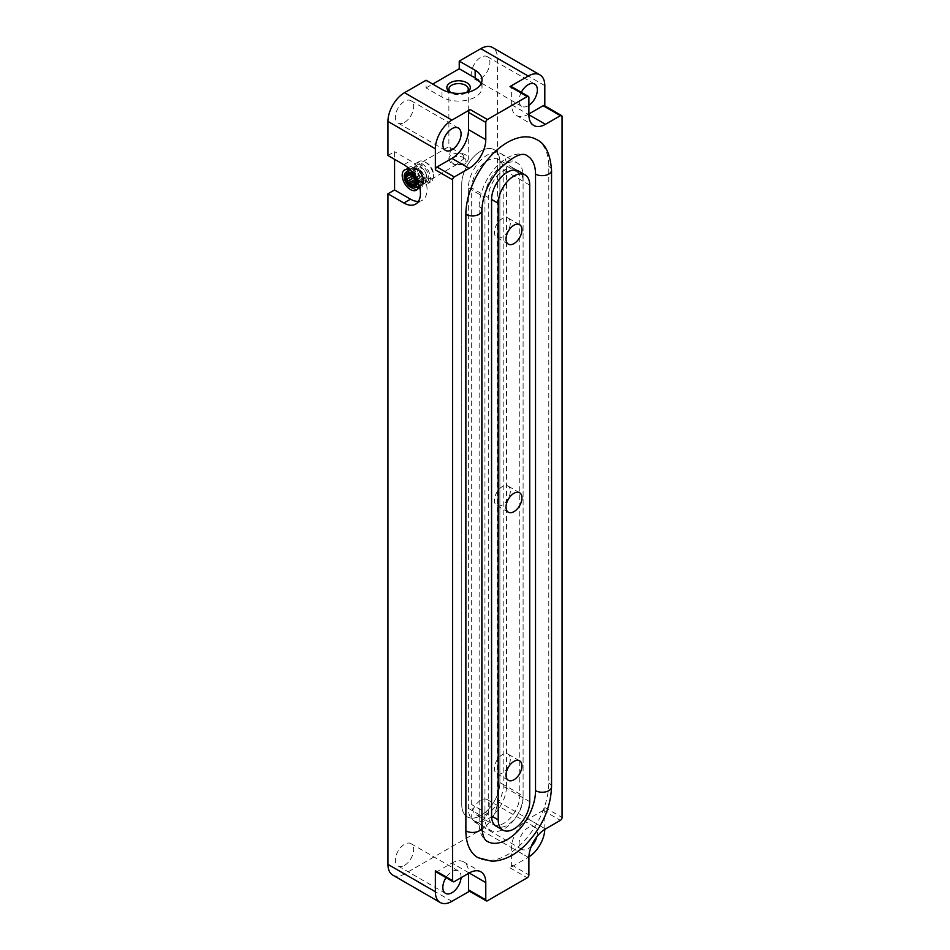 <?xml version="1.0" encoding="UTF-8"?>
<svg xmlns="http://www.w3.org/2000/svg" width="950" height="950" viewBox="0 0 950 950"><rect width="100%" height="100%" fill="white"/><g stroke="black" fill="none" stroke-linecap="round" stroke-linejoin="round"><path stroke-width="0.71" stroke-dasharray="4.75 3.56" d="M450.276 151.287L450.276 147.452L448.887 146.656L463.576 155.135L463.576 158.971L456.843 164.267L452.639 164.029L450.241 162.177L449.041 159.766L450.276 151.287A9.69 5.593 60 0 1 450.276 147.452M466.153 92.684A9.69 5.593 180 0 1 465.441 93.147A9.69 5.593 180 0 1 451.725 93.147A9.69 5.593 180 0 1 451.012 92.684M536.655 139.579A58.627 33.856 -60 0 1 548.791 166.428L548.791 783.002A58.627 33.856 -60 0 1 523.201 842.009A58.627 33.856 -60 0 1 478.016 857.707M481.887 210.461A9.381 5.415 0 0 0 479.144 206.637L479.144 823.211A39.864 23.014 -60 0 0 487.397 841.462M479.144 206.637A39.864 23.014 -60 0 1 496.553 166.511A39.864 23.014 -60 0 1 527.274 155.836M492.884 824.315A22.278 12.861 120 0 0 510.043 818.354A22.278 12.861 120 0 0 519.769 795.922L519.769 179.348A22.278 12.861 120 0 0 515.161 169.148A22.278 12.861 120 0 0 497.99 175.121A22.278 12.861 120 0 0 488.264 197.541L488.264 814.114A22.278 12.861 120 0 0 492.884 824.315L496.197 826.227A22.278 12.861 120 0 0 513.368 820.266A22.278 12.861 120 0 0 523.094 797.846L523.094 181.26A22.278 12.861 120 0 0 518.474 171.059L498.572 159.576A22.278 12.861 120 0 0 481.412 165.549A22.278 12.861 120 0 0 471.687 187.969L471.687 804.543A22.278 12.861 120 0 0 476.294 814.744A22.278 12.861 120 0 0 493.466 808.771A22.278 12.861 120 0 0 503.191 786.351L503.191 169.777A22.278 12.861 120 0 0 498.572 159.576M404.522 865.343A12.896 7.446 120 0 0 412.953 853.979A12.896 7.446 120 0 0 410.97 843.636A12.896 7.446 120 0 0 398.074 851.081A12.896 7.446 120 0 0 398.074 865.984A12.896 7.446 120 0 0 404.522 865.343M404.522 122.384A12.896 7.446 120 0 0 412.953 111.019A12.896 7.446 120 0 0 410.97 100.676A12.896 7.446 120 0 0 398.074 108.122A12.896 7.446 120 0 0 398.074 123.025A12.896 7.446 120 0 0 404.522 122.384M480.807 78.339A12.896 7.446 120 0 0 489.226 66.975A12.896 7.446 120 0 0 487.255 56.644A12.896 7.446 120 0 0 474.359 64.089A12.896 7.446 120 0 0 474.359 78.981A12.896 7.446 120 0 0 480.807 78.339M480.807 821.299A12.896 7.446 120 0 0 489.226 809.934A12.896 7.446 120 0 0 487.255 799.591A12.896 7.446 120 0 0 474.359 807.049A12.896 7.446 120 0 0 474.359 821.94A12.896 7.446 120 0 0 480.807 821.299M387.944 155.503L394.571 151.679L394.571 159.339M481.08 83.707A23.453 13.537 180 0 1 482.03 87.531A23.453 13.537 180 0 1 467.554 100.047A23.453 13.537 180 0 1 441.999 97.102L426.075 87.911L426.075 80.251M426.075 87.911L432.713 84.087M392.801 875.116A23.453 13.537 120 0 0 404.522 873.953L480.807 829.92A23.453 13.537 120 0 0 497.384 801.194L497.384 58.235A23.453 13.537 120 0 0 492.527 47.5M469.502 891.207L470.191 890.803L487.433 900.766M544.801 829.362A23.453 13.537 120 0 0 544.813 828.578L544.813 807.512A2.339 1.354 120 0 1 543.151 810.386L528.236 819.007A23.453 13.537 120 0 0 511.646 847.721L511.646 864.951A2.339 1.354 120 0 1 509.996 867.825L528.236 857.304A23.453 13.537 120 0 0 528.913 856.888M544.326 105.604A2.339 1.354 120 0 1 544.813 106.685L544.813 105.889M536.809 836.796A12.896 7.446 120 0 0 534.684 826.975A12.896 7.446 120 0 0 524.744 830.431A12.896 7.446 120 0 0 519.116 843.41A12.896 7.446 120 0 0 521.788 849.324A12.896 7.446 120 0 0 528.236 848.682A12.896 7.446 120 0 0 531.347 846.248M435.848 871.779A2.339 1.354 120 0 0 437.024 871.661L451.951 863.039L468.528 872.611A23.453 13.537 120 0 0 463.671 861.876A23.453 13.537 120 0 0 451.951 863.039M468.528 872.611L468.528 873.383M469.015 890.922A2.339 1.354 120 0 0 470.191 890.803M461.047 877.705A12.896 7.446 120 0 0 458.399 871.019A12.896 7.446 120 0 0 446.001 877.634M521.312 92.316A12.896 7.446 120 0 0 519.116 100.462A12.896 7.446 120 0 0 521.788 106.364A12.896 7.446 120 0 0 528.236 105.723A12.896 7.446 120 0 0 528.889 105.308M528.889 113.952L528.236 114.344A23.453 13.537 120 0 1 516.503 115.496A23.453 13.537 120 0 1 511.646 104.761L511.646 87.531A2.339 1.354 120 0 0 511.159 86.462M466.201 92.673A11.721 6.769 180 0 1 450.965 92.673M411.136 170.846A11.721 6.769 60 0 1 418.76 184.039M418.428 201.412A23.453 13.537 -120 0 0 422.216 200.331A23.453 13.537 -120 0 0 425.814 181.533A23.453 13.537 -120 0 0 410.495 160.871L394.571 151.679M523.094 795.922L523.094 175.524A26.968 15.568 120 0 0 517.501 163.174A26.968 15.568 120 0 0 496.719 170.394A26.968 15.568 120 0 0 484.951 197.541L484.951 817.95A26.968 15.568 120 0 0 490.532 830.288A26.968 15.568 120 0 0 511.314 823.068A26.968 15.568 120 0 0 523.094 795.922L499.878 782.527L499.878 162.118A26.968 15.568 120 0 0 494.285 149.768A26.968 15.568 120 0 0 473.504 156.999A26.968 15.568 120 0 0 461.736 184.134L461.736 804.543A26.968 15.568 120 0 0 467.317 816.893A26.968 15.568 120 0 0 488.098 809.661A26.968 15.568 120 0 0 499.878 782.527L499.878 162.118A26.968 15.568 120 0 0 494.285 149.768A26.968 15.568 120 0 0 473.504 156.999A26.968 15.568 120 0 0 461.736 184.134L461.736 804.543A26.968 15.568 120 0 0 467.317 816.893A26.968 15.568 120 0 0 488.098 809.661A26.968 15.568 120 0 0 499.878 782.527L506.504 786.351L506.504 165.941A26.968 15.568 120 0 0 500.923 153.603A26.968 15.568 120 0 0 480.142 160.823A26.968 15.568 120 0 0 468.362 187.969L468.362 808.379A26.968 15.568 120 0 0 473.955 820.717A26.968 15.568 120 0 0 494.736 813.497A26.968 15.568 120 0 0 506.504 786.351M411.932 171.273L411.932 171.273A9.69 5.593 60 0 1 418.784 183.148A9.69 5.593 60 0 1 416.777 187.589A9.69 5.593 60 0 1 407.087 181.984A9.69 5.593 60 0 1 407.087 170.798A9.69 5.593 60 0 1 411.932 171.273L410.495 170.442L411.932 171.273M510.316 223.107A11.258 6.496 -60 0 1 505.412 234.436A11.258 6.496 -60 0 1 496.731 237.453A11.258 6.496 -60 0 1 496.731 224.449A11.258 6.496 -60 0 1 507.989 217.954A11.258 6.496 -60 0 1 510.316 223.107M510.316 759.252A11.258 6.496 -60 0 1 505.412 770.581A11.258 6.496 -60 0 1 496.731 773.597A11.258 6.496 -60 0 1 496.731 760.606A11.258 6.496 -60 0 1 507.989 754.11A11.258 6.496 -60 0 1 510.316 759.252M510.316 491.186A11.258 6.496 -60 0 1 505.412 502.514A11.258 6.496 -60 0 1 496.731 505.519A11.258 6.496 -60 0 1 496.731 492.527A11.258 6.496 -60 0 1 507.989 486.032A11.258 6.496 -60 0 1 510.316 491.186M420.779 183.659A11.721 6.769 60 0 1 418.344 189.026A11.721 6.769 60 0 1 412.478 188.444A11.721 6.769 60 0 1 404.189 174.088A11.721 6.769 60 0 1 406.624 168.72A11.721 6.769 60 0 1 415.661 171.855A11.721 6.769 60 0 1 420.779 183.659M423.463 182.103A11.721 6.769 60 0 1 421.04 187.471A11.721 6.769 60 0 1 409.308 180.702A11.721 6.769 60 0 1 409.308 167.164A11.721 6.769 60 0 1 418.344 170.299A11.721 6.769 60 0 1 423.463 182.103M430.35 178.125A11.721 6.769 60 0 1 427.928 183.493A11.721 6.769 60 0 1 416.195 176.724A11.721 6.769 60 0 1 416.195 163.186A11.721 6.769 60 0 1 425.232 166.321A11.721 6.769 60 0 1 430.35 178.125M433.378 176.379A11.721 6.769 60 0 1 430.944 181.747A11.721 6.769 60 0 1 419.223 174.978A11.721 6.769 60 0 1 419.223 161.441A11.721 6.769 60 0 1 425.089 162.023A11.721 6.769 60 0 1 433.378 176.379L433.378 174.088A8.906 5.142 60 0 1 427.072 177.721A8.906 5.142 60 0 1 420.779 166.808A8.906 5.142 60 0 1 427.072 163.162A8.906 5.142 60 0 1 433.378 174.088M426.218 175.857A6.032 3.479 60 0 1 424.971 178.612A6.032 3.479 60 0 1 420.327 176.997A6.032 3.479 60 0 1 417.703 170.941A6.032 3.479 60 0 1 418.95 168.174A6.032 3.479 60 0 1 423.593 169.789A6.032 3.479 60 0 1 426.218 175.857M415.043 183.635L422.821 179.134A6.032 3.479 -120 0 0 423.047 177.697A6.032 3.479 -120 0 0 422.821 175.987L415.043 180.476M414.2 184.822L421.99 180.334A6.032 3.479 -120 0 1 421.8 180.453L424.971 178.612M415.376 182.994L419.615 180.536A6.032 3.479 -120 0 0 421.8 180.453M415.209 181.153L417.952 179.574A6.032 3.479 -120 0 1 415.577 176.629L416.373 178.659L417.952 179.574M413.832 177.638L415.577 176.629M412.407 175.833L414.746 174.479A6.032 3.479 -120 0 1 414.746 171.321L413.963 172.449L414.746 174.479M409.723 174.23L414.746 171.321M408.987 173.945L415.577 170.133A6.032 3.479 -120 0 1 415.767 170.014L418.95 168.174M410.162 174.42L417.952 169.919A6.032 3.479 -120 0 0 415.767 170.014M411.837 175.382L419.615 170.893A6.032 3.479 -120 0 1 421.99 173.826L421.194 171.796L419.615 170.893M414.2 178.327L421.99 173.826M413.963 172.449L410.388 174.503M417.952 169.919L416.373 169.017L415.577 170.133M416.373 169.017L408.262 173.696M421.194 171.796L413.084 176.486M422.821 179.134L423.605 178.018L422.821 175.987M423.605 178.018L415.494 182.697M419.615 180.536L421.194 181.45L421.99 180.334M421.194 181.45L413.084 186.129M416.373 178.659L414.77 179.598M449.041 159.766A9.69 5.593 180 0 1 448.887 158.769A9.69 5.593 180 0 1 454.872 153.591A9.69 5.593 180 0 1 465.441 154.803A9.69 5.593 180 0 1 468.279 158.769A9.69 5.593 180 0 1 456.843 164.267M463.778 157.676A7.351 4.239 180 0 1 460.489 164.777A7.351 4.239 180 0 1 451.488 159.576A7.351 4.239 180 0 1 463.778 157.676M451.951 901.336L404.522 873.953M528.236 857.304L480.807 829.92M509.996 867.825L527.238 877.788M544.813 828.578L497.384 801.194M544.813 85.619L497.384 58.235M544.813 106.685L562.056 116.636M544.813 807.512L562.056 817.475M511.646 864.951L528.889 874.914M511.646 847.721L528.889 857.684M528.236 819.007L545.478 828.958M543.151 810.386L560.405 820.337M437.024 871.661L454.266 881.612M511.646 87.531L528.889 97.494M511.646 104.761L528.236 114.344M441.999 97.102L441.999 89.442M403.857 164.694L410.495 160.871M519.769 179.348L523.094 181.26M519.769 795.922L523.094 797.846M488.264 197.541L471.687 187.969M488.264 814.114L471.687 804.543M506.504 165.941L523.094 175.524M468.362 187.969L484.951 197.541M468.362 808.379L484.951 817.95M548.791 166.428A9.381 5.415 180 0 1 551.546 170.252M481.887 827.046A9.381 5.415 0 0 0 479.144 823.211M548.791 783.002A9.381 5.415 180 0 1 551.546 786.837M463.576 155.135A9.69 5.593 60 0 1 463.576 158.971M529.72 801.669L503.191 786.351M529.72 185.096L503.191 169.777M423.047 181.201A10.319 5.961 60 0 1 412.098 182.174A10.319 5.961 60 0 1 412.098 167.58A10.319 5.961 60 0 1 423.047 181.201M423.534 180.156A9.381 5.415 60 0 1 421.586 184.442A9.381 5.415 60 0 1 412.205 179.027A9.381 5.415 60 0 1 412.205 168.197A9.381 5.415 60 0 1 419.437 170.715A9.381 5.415 60 0 1 423.534 180.156M426.978 178.161A9.381 5.415 60 0 1 425.03 182.459A9.381 5.415 60 0 1 415.649 177.044A9.381 5.415 60 0 1 415.649 166.214A9.381 5.415 60 0 1 422.881 168.72A9.381 5.415 60 0 1 426.978 178.161M428.782 177.888A10.319 5.961 60 0 1 417.846 178.861A10.319 5.961 60 0 1 417.846 164.267A10.319 5.961 60 0 1 428.782 177.888M448.887 89.193L448.887 146.656L407.087 170.798M448.887 157.854L450.229 162.189M468.279 89.193L468.279 158.769C467.388 164.611 462.187 166.369 452.639 164.029M534.684 826.975L487.255 799.591M521.788 849.324L474.359 821.94M463.671 861.876L480.926 871.839M516.503 115.496L533.758 125.459M534.684 84.016L487.255 56.644M521.788 106.364L474.359 78.981M458.399 871.019L410.97 843.636M445.503 893.356L398.074 865.984M458.399 128.06L410.97 100.676M445.503 150.409L398.074 123.025M482.03 87.531L482.03 79.871M415.589 204.155L422.216 200.331M515.161 169.148L518.474 171.059M500.923 153.603L517.501 163.174M473.955 820.717L490.532 830.288M465.441 93.147L466.878 92.316M451.725 93.147L450.288 92.316M418.784 183.148L418.784 184.811M416.777 187.589L458.589 163.447M496.197 826.227L476.294 814.744M519.602 224.651L507.989 217.954M508.345 244.15L496.731 237.453M519.602 760.807L507.989 754.11M508.345 780.306L496.731 773.597M519.602 492.729L507.989 486.032M508.345 512.228L496.731 505.519M410.495 187.292L412.478 188.444M404.189 176.379L404.189 174.088M418.344 189.026L421.04 187.471M406.624 168.72L409.308 167.164M421.586 184.442L422.976 180.916L420.945 174.088L417.394 169.765L412.205 168.197L415.649 166.214C413.796 166.001 414.01 169.456 416.29 176.569L419.841 180.892L425.03 182.459L421.586 184.442M427.928 183.493L430.944 181.747M416.195 163.186L419.223 161.441M427.072 163.162L425.089 162.023"/><path stroke-width="1.43" d="M451.012 92.684A9.69 5.593 180 0 1 448.887 89.193A9.69 5.593 180 0 1 454.872 84.016A9.69 5.593 180 0 1 465.441 85.227A9.69 5.593 180 0 1 468.279 89.193A9.69 5.593 180 0 1 466.153 92.684M535.527 174.088A9.381 5.415 180 0 0 545.751 175.251A9.381 5.415 180 0 0 551.546 170.252C550.276 153.746 545.312 143.521 536.655 139.579A58.627 33.856 -60 0 0 491.471 155.289A58.627 33.856 -60 0 0 465.88 214.296L465.88 830.87A9.381 5.415 0 0 0 476.104 832.046A9.381 5.415 0 0 0 481.887 827.046C482.814 840.679 486.946 840.845 487.397 841.462A39.864 23.014 -60 0 0 518.13 830.787A39.864 23.014 -60 0 0 535.527 790.661L535.527 174.088A39.864 23.014 -60 0 0 527.274 155.836C522.239 151.596 512.477 156.489 498.002 170.525C487.647 183.718 482.267 197.03 481.887 210.461L481.887 827.046M551.546 170.252L551.546 786.837C550.632 808.403 541.928 827.759 525.457 844.906C518.391 851.972 506.813 860.688 491.874 861.27L478.016 857.707A58.627 33.856 -60 0 1 465.88 830.87M485.782 882.574L485.782 899.804A2.339 1.354 120 0 0 486.269 900.885A2.339 1.354 120 0 0 487.433 900.766L527.238 877.788A2.339 1.354 120 0 0 528.889 874.914L528.889 857.684A23.453 13.537 120 0 1 545.478 828.958L560.405 820.337A2.339 1.354 120 0 0 562.056 817.475L562.056 116.636A2.339 1.354 120 0 0 561.569 115.567A2.339 1.354 120 0 0 560.405 115.686L545.478 124.296A23.453 13.537 120 0 1 533.758 125.459A23.453 13.537 120 0 1 528.889 114.724L528.889 97.494A2.339 1.354 120 0 0 528.414 96.413A2.339 1.354 120 0 0 527.238 96.532L487.433 119.51A2.339 1.354 120 0 0 485.782 122.384L485.782 139.614A23.453 13.537 120 0 1 469.193 168.34L454.266 176.949A2.339 1.354 120 0 0 452.616 179.823L452.616 880.662A2.339 1.354 120 0 0 453.103 881.731A2.339 1.354 120 0 0 454.266 881.612L469.193 873.002L485.782 882.574A23.453 13.537 120 0 0 480.926 871.839A23.453 13.537 120 0 0 469.193 873.002M525.112 174.895L518.474 171.059A22.278 12.861 120 0 0 501.303 177.033A22.278 12.861 120 0 0 491.577 199.453L491.577 816.038A22.278 12.861 120 0 0 496.197 826.227L502.835 830.062A22.278 12.861 120 0 0 519.994 824.089A22.278 12.861 120 0 0 529.72 801.669L529.72 185.096A22.278 12.861 120 0 0 525.112 174.895A22.278 12.861 120 0 0 507.941 180.868A22.278 12.861 120 0 0 498.216 203.288L498.216 819.862A22.278 12.861 120 0 0 502.835 830.062M432.713 84.087L459.242 68.768L475.166 77.959L475.166 70.3A23.453 13.537 180 0 1 482.03 79.871A23.453 13.537 180 0 1 467.554 92.388A23.453 13.537 180 0 1 441.999 89.442L426.075 80.251L404.522 92.696A23.453 13.537 120 0 0 387.944 121.422L387.944 155.503L403.857 164.694A23.453 13.537 60 0 1 419.176 185.369A23.453 13.537 60 0 1 415.589 204.155A23.453 13.537 60 0 1 403.857 202.991L410.495 199.167A23.453 13.537 -120 0 0 418.428 201.412M544.813 105.889L544.813 85.619A23.453 13.537 120 0 0 539.956 74.884L492.527 47.5A23.453 13.537 120 0 0 480.807 48.664L459.242 61.109L459.242 68.768M394.571 159.339L394.571 189.976L387.944 193.8L387.944 864.381A23.453 13.537 120 0 0 392.801 875.116L440.218 902.5A23.453 13.537 120 0 0 451.951 901.336L469.502 891.207M387.944 193.8L403.857 202.991M453.103 881.731L435.848 871.779A2.339 1.354 120 0 1 435.361 870.699L435.361 891.765A23.453 13.537 120 0 0 440.218 902.5M435.361 169.872A2.339 1.354 120 0 1 437.024 166.998L451.951 158.377A23.453 13.537 120 0 0 468.528 129.663L468.528 112.421A2.339 1.354 120 0 1 470.191 109.547L451.951 120.08A23.453 13.537 120 0 0 435.361 148.806L435.361 169.872L452.616 179.823M539.956 74.884A23.453 13.537 120 0 0 528.236 76.048L509.996 86.581L527.238 96.532M475.166 70.3L459.242 61.109M528.913 856.888A23.453 13.537 120 0 0 544.801 829.362M531.347 846.248A12.896 7.446 120 0 0 536.809 836.796M442.831 144.495A12.896 7.446 120 0 0 445.503 150.409A12.896 7.446 120 0 0 451.951 149.768A12.896 7.446 120 0 0 460.382 138.403A12.896 7.446 120 0 0 458.399 128.06A12.896 7.446 120 0 0 448.459 131.516A12.896 7.446 120 0 0 442.831 144.495M468.528 873.383L468.528 889.853A2.339 1.354 120 0 0 469.015 890.922L486.269 900.885M446.001 877.634A12.896 7.446 120 0 0 442.831 887.454A12.896 7.446 120 0 0 445.503 893.356A12.896 7.446 120 0 0 451.951 892.727A12.896 7.446 120 0 0 461.047 877.705M528.889 105.308A12.896 7.446 120 0 0 536.774 93.931A12.896 7.446 120 0 0 534.684 84.016A12.896 7.446 120 0 0 521.312 92.316M528.414 96.413L511.159 86.462A2.339 1.354 120 0 0 509.996 86.581M561.569 115.567L544.326 105.604A2.339 1.354 120 0 0 543.151 105.723L528.889 113.952M475.166 77.959A23.453 13.537 180 0 1 481.08 83.707M450.965 92.673A11.721 6.769 180 0 1 450.288 92.316A11.721 6.769 180 0 1 450.288 82.745A11.721 6.769 180 0 1 466.878 82.745A11.721 6.769 180 0 1 466.878 92.316A11.721 6.769 180 0 1 466.201 92.673M418.76 184.039A11.721 6.769 60 0 1 418.784 184.811A11.721 6.769 60 0 1 410.495 189.596A11.721 6.769 60 0 1 402.206 175.227A11.721 6.769 60 0 1 410.495 170.442L410.495 170.442A11.721 6.769 60 0 1 411.136 170.846M394.571 189.976L410.495 199.167M506.006 507.074A11.258 6.496 120 0 0 508.345 512.228A11.258 6.496 120 0 0 517.014 509.212A11.258 6.496 120 0 0 521.93 497.883A11.258 6.496 120 0 0 519.602 492.729A11.258 6.496 120 0 0 510.922 495.746A11.258 6.496 120 0 0 506.006 507.074M506.006 775.153A11.258 6.496 120 0 0 508.345 780.306A11.258 6.496 120 0 0 517.014 777.29A11.258 6.496 120 0 0 521.93 765.961A11.258 6.496 120 0 0 519.602 760.807A11.258 6.496 120 0 0 510.922 763.824A11.258 6.496 120 0 0 506.006 775.153M506.006 238.996A11.258 6.496 120 0 0 508.345 244.15A11.258 6.496 120 0 0 517.014 241.134A11.258 6.496 120 0 0 521.93 229.805A11.258 6.496 120 0 0 519.602 224.651A11.258 6.496 120 0 0 510.922 227.667A11.258 6.496 120 0 0 506.006 238.996M416.789 183.659A8.906 5.142 60 0 1 410.495 187.292A8.906 5.142 60 0 1 404.189 176.379A8.906 5.142 60 0 1 410.495 172.746A8.906 5.142 60 0 1 416.789 183.659M415.637 182.982A7.268 4.192 60 0 1 407.918 183.671A7.268 4.192 60 0 1 407.918 173.399A7.268 4.192 60 0 1 415.637 182.982M410.388 174.503L405.852 177.127L406.968 175.821A6.032 3.479 60 0 1 407.799 174.634L408.262 173.696L410.162 174.42A6.032 3.479 60 0 1 411.837 175.382L414.2 178.327A6.032 3.479 60 0 1 415.043 180.476L415.043 183.635A6.032 3.479 60 0 1 414.2 184.822L413.084 186.129L411.837 185.036A6.032 3.479 60 0 1 410.162 184.062L415.209 181.153M405.852 177.127L406.968 178.968L412.407 175.833M414.77 179.598L408.262 183.35L407.799 181.129A6.032 3.479 60 0 1 406.968 178.968M408.262 183.35L410.162 184.062M411.837 185.036L415.376 182.994M407.799 181.129L413.832 177.638M406.968 175.821L409.723 174.23M407.799 174.634L408.987 173.945M435.361 891.765L387.944 864.381M435.361 870.699L452.616 880.662M435.361 148.806L387.944 121.422M451.951 120.08L404.522 92.696M470.191 109.547L487.433 119.51M528.236 76.048L480.807 48.664M468.528 112.421L485.782 122.384M468.528 129.663L485.782 139.614M451.951 158.377L469.193 168.34M437.024 166.998L454.266 176.949M468.528 889.853L485.782 899.804M528.889 114.724L545.478 124.296M543.151 105.723L560.405 115.686M465.88 214.296A9.381 5.415 0 0 0 476.104 215.472A9.381 5.415 0 0 0 481.887 210.461M551.546 786.837A9.381 5.415 180 0 1 545.751 791.837A9.381 5.415 180 0 1 535.527 790.661M498.216 203.288L491.577 199.453M498.216 819.862L491.577 816.038"/></g></svg>
